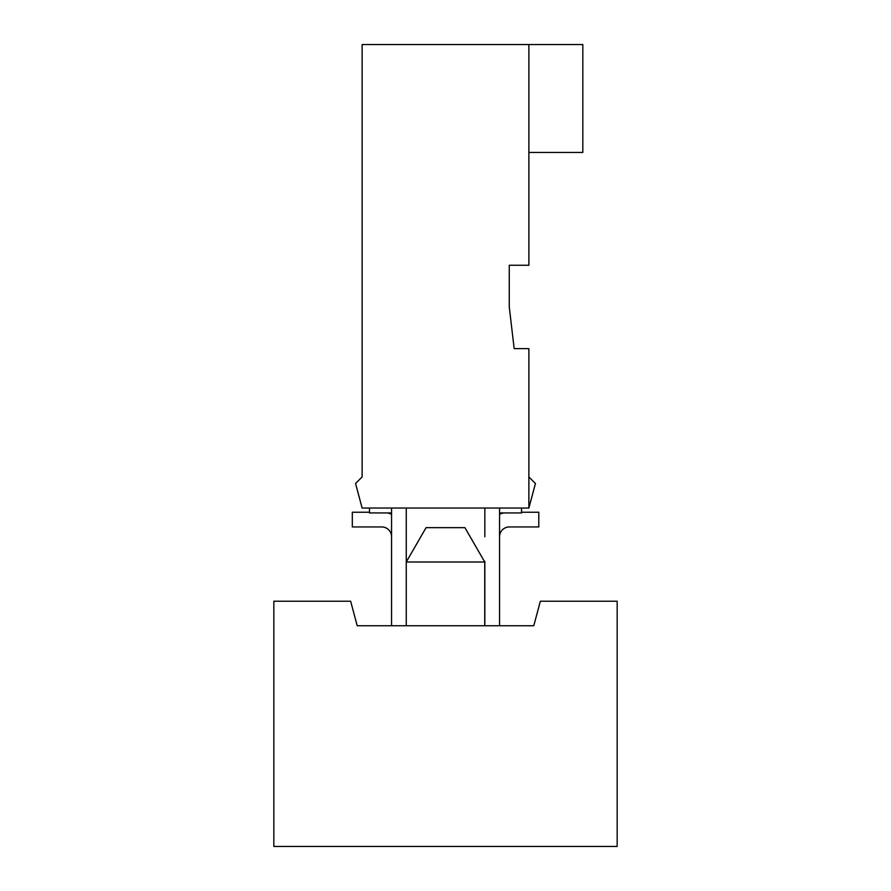 <?xml version="1.0" encoding="UTF-8"?>
<svg xmlns="http://www.w3.org/2000/svg" width="891" height="891" viewBox="0 0 891 891"><rect width="100%" height="100%" fill="white"/><g stroke="black" fill="none" stroke-linecap="round" stroke-linejoin="round"><path stroke-width="1.34" d="M484.838 561.285L484.838 625.738L484.838 561.285M509.362 526.949A9.812 9.812 0 0 0 499.55 536.761A9.812 9.812 0 0 1 509.362 526.949A9.812 9.812 0 0 0 499.55 536.761A9.812 9.812 0 0 1 509.362 526.949A9.812 9.812 0 0 0 499.55 536.761A9.812 9.812 0 0 1 509.362 526.949A9.812 9.812 0 0 0 499.55 536.761A9.812 9.812 0 0 1 509.362 526.949A9.812 9.812 0 0 0 499.55 536.761A9.812 9.812 0 0 1 509.362 526.949L538.788 526.949L538.788 512.236L521.525 512.236M391.55 536.761A9.812 9.812 0 0 0 381.738 526.949A9.812 9.812 0 0 1 391.55 536.761A9.812 9.812 0 0 0 381.738 526.949A9.812 9.812 0 0 1 391.55 536.761A9.812 9.812 0 0 0 381.738 526.949A9.812 9.812 0 0 1 391.55 536.761A9.812 9.812 0 0 0 381.738 526.949A9.812 9.812 0 0 1 391.55 536.761A9.812 9.812 0 0 0 381.738 526.949A9.812 9.812 0 0 1 391.55 536.761M528.875 476.941L528.875 508.037L535.446 483.512L528.875 476.941L528.875 348.637L514.163 348.637L509.262 306.95L514.163 348.637L509.262 306.95L509.262 265.262L509.262 306.95L509.262 265.262L528.875 265.262L528.875 152.45L582.825 152.45L582.825 44.55L528.875 44.55L528.875 152.45M528.875 157.351L528.875 260.35M369.475 512.236L352.313 512.236L352.313 526.949L381.738 526.949M391.55 514.285A24.525 24.525 0 0 0 387.552 512.938M356.556 623.288L357.213 625.738L391.55 625.738L391.55 508.037M534.444 623.288L533.787 625.738L357.213 625.738L350.642 601.225L273.838 601.225L273.838 846.45L617.162 846.45L617.162 601.225L540.358 601.225L533.787 625.738L499.55 625.738L499.55 508.037L499.55 512.938L521.525 512.938L521.525 508.037M369.475 508.037L369.475 512.938L391.55 512.938M426.087 527.65L406.263 561.987L484.737 561.987L464.913 527.65L426.087 527.65M484.737 561.987L484.737 625.738M406.263 625.738L406.263 508.037M528.875 44.55L362.125 44.55L362.125 476.941L355.554 483.512L362.125 508.037L528.875 508.037M484.838 536.761L484.838 508.037M499.55 514.285A24.525 24.525 0 0 1 503.549 512.938"/></g></svg>
